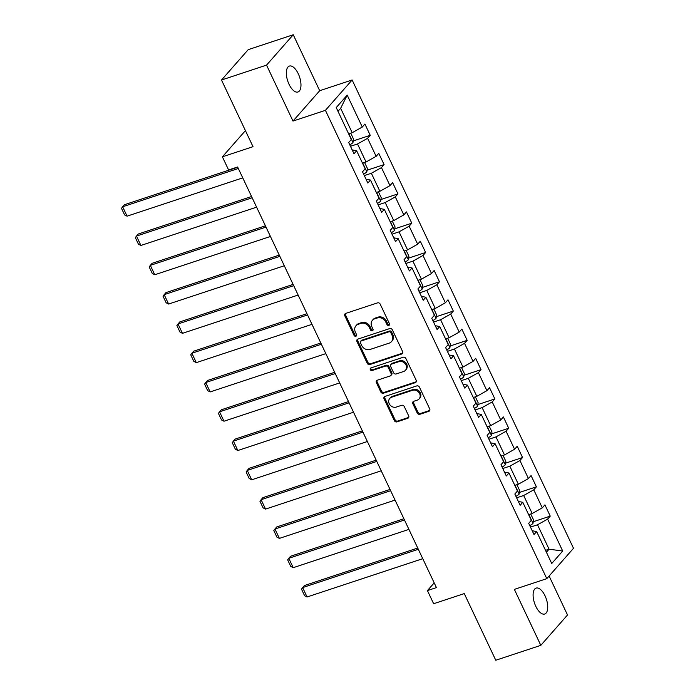<?xml version="1.0" encoding="UTF-8"?>
<svg xmlns="http://www.w3.org/2000/svg" width="695" height="695" viewBox="0 0 695 695"><rect width="100%" height="100%" fill="white"/><g stroke="black" fill="none" stroke-linecap="round" stroke-linejoin="round"><path stroke-width="1.04" d="M388.809 325.408A1.468 1.26 -138.7 0 0 389.435 323.705L380.182 304.123A2.094 1.798 -138.7 0 0 377.541 302.864L345.71 313.402A2.094 1.798 -138.7 0 0 344.816 315.825L354.068 335.407A1.468 1.26 -138.7 0 0 356.544 334.59L355.345 332.054A6.707 5.76 -138.7 0 1 355.97 325.755A6.707 5.76 -138.7 0 1 358.22 324.287L360.87 323.41A6.707 5.76 -138.7 0 1 369.314 327.432L370.513 329.969A1.468 1.26 -138.7 0 0 372.989 329.152L371.79 326.615A6.707 5.76 -138.7 0 1 372.416 320.317A6.707 5.76 -138.7 0 1 374.666 318.84L377.315 317.963A6.707 5.76 -138.7 0 1 385.768 321.985L386.959 324.522A1.468 1.26 -138.7 0 0 388.809 325.408M389.53 324.582A1.468 1.26 -138.7 0 0 389.556 324.574A1.468 1.26 -138.7 0 1 387.688 323.705L386.959 324.522M345.441 313.514A2.094 1.798 -138.7 0 0 345.537 315.009L354.789 334.59A1.468 1.26 -138.7 0 0 356.657 335.468M355.97 325.755L356.691 324.939A6.707 5.76 -138.7 0 1 358.941 323.462L361.591 322.584A6.707 5.76 -138.7 0 1 370.035 326.615L371.234 329.143A1.468 1.26 -138.7 0 0 373.111 330.021M545.028 595.806A13.657 6.246 71.7 0 0 536.123 588.092A13.657 6.246 71.7 0 0 535.793 606.309A13.657 6.246 71.7 0 0 544.706 614.024A13.657 6.246 71.7 0 0 545.028 595.806M298.277 73.783A13.657 6.246 71.7 0 0 289.363 66.068A13.657 6.246 71.7 0 0 289.033 84.286A13.657 6.246 71.7 0 0 297.947 92.001A13.657 6.246 71.7 0 0 298.277 73.783M417.243 413.03A2.094 1.798 -138.7 0 0 419.884 414.29L428.815 411.336A2.094 1.798 -138.7 0 0 429.71 408.903L419.433 387.158A2.094 1.798 -138.7 0 0 416.791 385.899L384.961 396.437A2.094 1.798 -138.7 0 0 384.066 398.861L394.343 420.614A2.094 1.798 -138.7 0 0 396.984 421.865L407.774 418.294A2.094 1.798 -138.7 0 0 408.669 415.871L404.264 406.558A2.094 1.798 -138.7 0 0 401.632 405.307L396.28 407.079A5.603 4.813 -138.7 0 1 389.886 404.803A5.603 4.813 -138.7 0 1 389.739 398.443A5.603 4.813 -138.7 0 1 391.615 397.21L412.569 390.277A5.603 4.813 -138.7 0 1 418.972 392.545A5.603 4.813 -138.7 0 1 419.111 398.913A5.603 4.813 -138.7 0 1 417.235 400.138L413.742 401.293A2.094 1.798 -138.7 0 0 412.847 403.726L417.243 413.03L417.964 412.213A2.094 1.798 -138.7 0 0 420.605 413.464L429.536 410.51A2.094 1.798 -138.7 0 0 429.805 410.397M266.541 65.113L292.995 121.069L319.7 90.706L293.247 34.75L266.541 65.113L221.505 80.021L253.015 146.68L222.383 156.818L228.594 169.962L237.603 166.982L436.434 587.605L427.425 590.585L433.637 603.729L464.269 593.591L495.778 660.25L540.814 645.342L567.52 614.979L549.111 576.025M292.995 121.069L325.425 110.331L546.8 578.648L514.37 589.386L540.814 645.342M401.719 354.007A2.094 1.798 -138.7 0 0 402.613 351.583L392.336 329.83A2.094 1.798 -138.7 0 0 389.695 328.579L357.864 339.108A2.094 1.798 -138.7 0 0 356.969 341.54L367.247 363.285A2.094 1.798 -138.7 0 0 369.888 364.545L401.719 354.007L402.44 353.19A2.094 1.798 -138.7 0 0 402.709 353.077M405.88 358.49L416.166 380.243A2.094 1.798 -138.7 0 1 415.271 382.667L383.432 393.205A2.094 1.798 -138.7 0 1 380.791 391.954L376.395 382.641A2.094 1.798 -138.7 0 1 377.289 380.217L390.199 375.943A2.094 1.798 -138.7 0 0 391.103 373.51L388.184 367.334A2.094 1.798 -138.7 0 0 385.543 366.083L372.103 370.531A1.468 1.26 -138.7 0 1 370.878 367.95L403.248 357.239A2.094 1.798 -138.7 0 1 405.88 358.49M221.505 80.021L248.211 49.658L293.247 34.75M325.425 110.331L352.13 79.977L573.505 548.286L546.8 578.648M533.239 521.754L550.249 516.116L544.923 504.848L542.291 507.845L533.769 489.819L536.401 486.821L531.076 475.562L528.443 478.551L519.921 460.524L522.562 457.536L517.236 446.268L514.595 449.257L506.073 431.23L508.714 428.242L503.389 416.974L500.748 419.971L492.234 401.945L494.866 398.947L489.541 387.68L486.908 390.677L478.386 372.65L481.018 369.653L475.693 358.385L473.06 361.383L464.538 343.356L467.17 340.359L461.845 329.091L459.213 332.088L450.69 314.062L453.322 311.065L447.997 299.797L445.365 302.794L436.842 284.768L439.475 281.77L434.149 270.503L431.517 273.5L422.994 255.473L425.627 252.476L420.301 241.217L417.669 244.206L409.147 226.179L411.788 223.191L406.462 211.923L403.821 214.911L395.299 196.885L397.94 193.896L392.614 182.629L389.973 185.626L381.459 167.599L384.092 164.602L378.766 153.334L376.134 156.332L367.612 138.305L370.244 135.308L364.918 124.04L362.286 127.037L347.196 95.111L336.224 107.586L351.314 139.504L348.682 142.501L354.007 153.769L356.639 150.772L352.183 149.92M550.249 516.116L547.617 519.113L562.707 551.039L551.734 563.506L536.644 531.588L534.012 534.577L528.686 523.318L531.319 520.32L522.796 502.294L520.164 505.291L514.839 494.023L517.471 491.026L508.957 473L506.316 475.997L500.991 464.729L503.623 461.732L495.109 443.705L492.468 446.703L487.143 435.435L489.784 432.438L481.261 414.411L478.629 417.408L473.295 406.141L475.936 403.143L467.414 385.117L464.781 388.114L459.456 376.846L462.088 373.849L453.566 355.823L450.933 358.82L445.608 347.552L448.24 344.564L439.718 326.537L437.086 329.526L431.76 318.258L434.392 315.269L425.87 297.243L423.238 300.231L417.912 288.972L420.544 285.975L412.022 267.949L409.39 270.946L404.064 259.678L406.697 256.681L398.174 238.654L395.542 241.652L390.216 230.384L392.849 227.387L384.335 209.36L381.694 212.357L376.369 201.09L379.01 198.092L370.487 180.066L367.846 183.063L362.521 171.795L365.162 168.798L356.639 150.772M516.637 497.82L523.674 495.492L532.196 513.518L528.66 514.682M518.348 501.443L522.796 502.294M532.196 513.518L542.291 507.845M523.674 495.492L533.769 489.819M502.789 468.526L509.826 466.197L518.348 484.224L514.813 485.397M504.501 472.148L508.957 473M518.348 484.224L528.443 478.551M509.826 466.197L519.921 460.524M488.941 439.231L495.987 436.903L504.501 454.93L500.965 456.102M490.653 442.854L495.109 443.705M504.501 454.93L514.595 449.257M495.987 436.903L506.073 431.23M475.093 409.937L482.139 407.609L490.661 425.635L487.117 426.808M476.805 413.56L481.261 414.411M490.661 425.635L500.748 419.971M482.139 407.609L492.234 401.945M461.245 380.643L468.291 378.315L476.813 396.341L473.269 397.514M462.957 384.266L467.414 385.117M476.813 396.341L486.908 390.677M468.291 378.315L478.386 372.65M447.398 351.357L454.443 349.02L462.966 367.047L459.421 368.22M449.109 354.971L453.566 355.823M462.966 367.047L473.06 361.383M454.443 349.02L464.538 343.356M433.55 322.063L440.595 319.726L449.118 337.753L445.573 338.925M435.27 325.677L439.718 326.537M449.118 337.753L459.213 332.088M440.595 319.726L450.69 314.062M419.711 292.769L426.747 290.432L435.27 308.458L431.734 309.631M421.422 296.391L425.87 297.243M435.27 308.458L445.365 302.794M426.747 290.432L436.842 284.768M405.863 263.474L412.899 261.146L421.422 279.173L417.886 280.337M407.574 267.097L412.022 267.949M421.422 279.173L431.517 273.5M412.899 261.146L422.994 255.473M392.015 234.18L399.052 231.852L407.574 249.879L404.038 251.051M393.726 237.803L398.174 238.654M407.574 249.879L417.669 244.206M399.052 231.852L409.147 226.179M378.167 204.886L385.212 202.558L393.726 220.584L390.19 221.757M379.878 208.509L384.335 209.36M393.726 220.584L403.821 214.911M385.212 202.558L395.299 196.885M364.319 175.592L371.365 173.263L379.887 191.29L376.342 192.463M366.03 179.214L370.487 180.066M379.887 191.29L389.973 185.626M371.365 173.263L381.459 167.599M350.471 146.298L357.517 143.969L366.039 161.996L362.495 163.169M366.039 161.996L376.134 156.332M357.517 143.969L367.612 138.305M347.196 95.111L340.654 108.29L352.191 132.702L348.647 133.874M352.191 132.702L362.286 127.037M319.7 90.706L352.13 79.977M434.201 582.879L427.425 590.585M245.422 130.625L222.383 156.818M340.654 108.29L337.987 111.322M545.523 550.362L549.059 549.189L537.522 524.777L530.485 527.114M546.4 552.221L549.059 549.189L562.707 551.039M532.196 530.737L536.644 531.588M537.522 524.777L547.617 519.113M353.225 140.937L370.244 135.308M367.073 170.232L384.092 164.602M380.921 199.526L397.94 193.896M394.769 228.82L411.788 223.191M408.617 258.114L425.627 252.476M422.464 287.409L439.475 281.77M436.304 316.703L453.322 311.065M450.151 345.988L467.17 340.359M463.999 375.283L481.018 369.653M477.847 404.577L494.866 398.947M491.695 433.871L508.714 428.242M505.543 463.165L522.562 457.536M519.391 492.46L536.401 486.821M387.688 323.705L386.49 321.168A6.707 5.76 -138.7 0 0 378.037 317.146L377.315 317.963M372.416 320.317L373.137 319.491A6.707 5.76 -138.7 0 1 375.387 318.023L378.037 317.146M357.595 339.23A2.094 1.798 -138.7 0 0 357.69 340.715L367.968 362.469A2.094 1.798 -138.7 0 0 370.609 363.728L402.44 353.19M390.816 332.679A1.468 1.26 -138.7 0 0 388.974 331.802L361.026 341.045A1.468 1.26 -138.7 0 0 360.401 342.748L361.661 345.424A6.707 5.76 -138.7 0 0 370.114 349.446L389.209 343.121A6.707 5.76 -138.7 0 0 391.459 341.653A6.707 5.76 -138.7 0 0 392.084 335.355L390.816 332.679L391.537 331.863A1.468 1.26 -138.7 0 0 389.695 330.976L388.974 331.802M360.54 341.367L361.261 340.55A1.468 1.26 -138.7 0 1 361.748 340.229L389.695 330.976M391.459 341.653L392.18 340.828A6.707 5.76 -138.7 0 0 392.805 334.53L392.084 335.355M391.537 331.863L392.805 334.53M377.029 380.33A2.094 1.798 -138.7 0 0 377.116 381.824L381.52 391.129A2.094 1.798 -138.7 0 0 384.153 392.388L415.992 381.85A2.094 1.798 -138.7 0 0 416.253 381.737M390.903 375.482L391.624 374.657A2.094 1.798 -138.7 0 0 391.824 372.694L388.905 366.517A2.094 1.798 -138.7 0 0 386.264 365.257L372.824 369.705L372.103 370.531M370.861 367.959A1.468 1.26 -138.7 0 0 372.824 369.705M403.595 371.504A5.603 4.813 -138.7 0 0 405.472 370.279A5.603 4.813 -138.7 0 0 405.333 363.911A5.603 4.813 -138.7 0 0 398.939 361.643L391.554 364.093A2.094 1.798 -138.7 0 0 390.66 366.517L393.579 372.694A2.094 1.798 -138.7 0 0 396.211 373.953L403.595 371.504M405.472 370.279L406.201 369.453A5.603 4.813 -138.7 0 0 406.054 363.094A5.603 4.813 -138.7 0 0 399.66 360.827L398.939 361.643M390.851 364.545L391.572 363.728A2.094 1.798 -138.7 0 1 392.275 363.268L399.66 360.827M413.473 401.406A2.094 1.798 -138.7 0 0 413.568 402.9L417.964 412.213M419.111 398.913L419.832 398.087A5.603 4.813 -138.7 0 0 419.693 391.728A5.603 4.813 -138.7 0 0 413.299 389.461L412.569 390.277M389.739 398.443L390.46 397.618A5.603 4.813 -138.7 0 1 392.336 396.393L413.299 389.461M384.691 396.55A2.094 1.798 -138.7 0 0 384.787 398.044L395.064 419.789A2.094 1.798 -138.7 0 0 397.705 421.048L408.495 417.478A2.094 1.798 -138.7 0 0 408.756 417.365M237.725 167.226L124.44 204.73L122.633 206.78L238.316 168.485M350.184 133.362L350.862 133.431L353.52 139.07L352.964 142.588A5.656 1.303 154.7 0 1 349.767 144.812M242.755 177.877L127.072 216.162L124.605 214.92L121.495 208.344L122.633 206.78L127.072 216.162M350.723 138.27L350.506 137.792M251.573 196.52L138.279 234.015L136.481 236.074L252.163 197.78M364.032 162.656L364.71 162.726L367.368 168.364L366.812 171.882A5.656 1.303 154.7 0 1 363.615 174.106M256.603 207.171L140.92 245.457L138.453 244.214L135.343 237.638L136.481 236.074L140.92 245.457M364.571 167.556L364.354 167.087M265.412 225.814L152.127 263.309L150.328 265.36L266.011 227.074M377.88 191.95L378.549 192.02L381.216 197.658L380.66 201.176A5.656 1.303 154.7 0 1 377.463 203.392M270.451 236.465L154.768 274.751L152.301 273.5L149.19 266.932L150.328 265.36L154.768 274.751M378.419 196.85L378.193 196.381M279.26 255.108L165.975 292.604L164.176 294.654L279.859 256.368M391.728 221.245L392.397 221.314L395.064 226.944L394.508 230.462A5.656 1.303 154.7 0 1 391.311 232.686M284.298 265.751L168.607 304.045L166.14 302.794L163.038 296.226L164.176 294.654L168.607 304.045M392.267 226.144L392.041 225.675M293.108 284.403L179.823 321.898L178.016 323.948L293.707 285.662M405.576 250.539L406.245 250.608L408.912 256.238L408.356 259.756A5.656 1.303 154.7 0 1 405.159 261.98M298.138 295.045L182.455 333.339L179.988 332.088L176.886 325.521L178.016 323.948L182.455 333.339M406.115 255.439L405.889 254.969M306.955 313.697L193.67 351.192L191.863 353.242L307.546 314.948M419.424 279.833L420.093 279.903L422.76 285.532L422.204 289.051A5.656 1.303 154.7 0 1 418.998 291.274M311.986 324.339L196.303 362.634L193.835 361.383L190.734 354.815L191.863 353.242L196.303 362.634M419.962 284.733L419.737 284.264M320.803 342.991L207.518 380.486L205.711 382.537L321.394 344.242M433.272 309.127L433.941 309.197L436.599 314.826L436.043 318.345A5.656 1.303 154.7 0 1 432.846 320.569M325.833 353.633L210.151 391.928L207.683 390.677L204.582 384.1L205.711 382.537L210.151 391.928M433.81 314.027L433.584 313.558M334.651 372.277L221.366 409.781L219.559 411.831L335.242 373.536M447.111 338.422L447.789 338.482L450.447 344.121L449.891 347.639A5.656 1.303 154.7 0 1 446.694 349.863M339.681 382.928L223.998 421.222L221.531 419.971L218.421 413.395L219.559 411.831L223.998 421.222M447.649 343.321L447.432 342.852M348.499 401.571L235.214 439.075L233.407 441.125L349.09 402.831M460.959 367.707L461.636 367.777L464.295 373.415L463.739 376.933A5.656 1.303 154.7 0 1 460.542 379.157M353.529 412.222L237.846 450.508L235.379 449.265L232.269 442.689L233.407 441.125L237.846 450.508M461.497 372.616L461.28 372.138M362.347 430.865L249.062 468.361L247.255 470.419L362.938 432.125M474.807 397.001L475.484 397.071L478.143 402.709L477.587 406.228A5.656 1.303 154.7 0 1 474.39 408.452M367.377 441.516L251.694 479.802L249.227 478.56L246.117 471.983L247.255 470.419L251.694 479.802M475.345 401.91L475.128 401.432M376.186 460.159L262.901 497.655L261.103 499.705L376.786 461.419M488.655 426.296L489.323 426.365L491.991 432.003L491.434 435.522A5.656 1.303 154.7 0 1 488.238 437.737M381.225 470.81L265.542 509.096L263.075 507.845L259.965 501.277L261.103 499.705L265.542 509.096M489.193 431.195L488.967 430.726M390.034 489.454L276.749 526.949L274.951 528.999L390.633 490.713M502.502 455.59L503.171 455.659L505.838 461.289L505.282 464.816A5.656 1.303 154.7 0 1 502.085 467.031M395.073 500.096L279.381 538.39L276.914 537.139L273.813 530.572L274.951 528.999L279.381 538.39M503.041 460.49L502.815 460.02M403.882 518.748L290.597 556.243L288.79 558.293L404.481 520.008M516.35 484.884L517.019 484.954L519.686 490.583L519.13 494.102A5.656 1.303 154.7 0 1 515.933 496.326M408.912 529.39L293.229 567.685L290.762 566.434L287.661 559.866L288.79 558.293L293.229 567.685M516.889 489.784L516.663 489.315M417.73 548.042L304.445 585.538L302.638 587.588L418.32 549.293M530.198 514.178L530.867 514.248L533.534 519.877L532.978 523.396A5.656 1.303 154.7 0 1 529.772 525.62M422.76 558.684L307.077 596.979L304.61 595.728L301.508 589.16L302.638 587.588L307.077 596.979M530.737 519.078L530.511 518.609M386.49 321.168L385.768 321.985M375.387 318.023L374.666 318.84M371.234 329.143L370.513 329.969M370.035 326.615L369.314 327.432M361.591 322.584L360.87 323.41M358.941 323.462L358.22 324.287M354.789 334.59L354.068 335.407M345.537 315.009L344.816 315.825M370.609 363.728L369.888 364.545M367.968 362.469L367.247 363.285M357.69 340.715L356.969 341.54M361.748 340.229L361.026 341.045M415.992 381.85L415.271 382.667M384.153 392.388L383.432 393.205M381.52 391.129L380.791 391.954M377.116 381.824L376.395 382.641M391.824 372.694L391.103 373.51M388.905 366.517L388.184 367.334M386.264 365.257L385.543 366.083M392.275 363.268L391.554 364.093M413.568 402.9L412.847 403.726M392.336 396.393L391.615 397.21M408.495 417.478L407.774 418.294M397.705 421.048L396.984 421.865M395.064 419.789L394.343 420.614M384.787 398.044L384.066 398.861M429.536 410.51L428.815 411.336M420.605 413.464L419.884 414.29M352.982 142.501L348.873 133.805M366.83 171.795L362.721 163.099M380.678 201.081L376.56 192.385M394.517 230.375L390.408 221.679M408.365 259.669L404.255 250.973M422.213 288.964L418.103 280.267M436.06 318.258L431.951 309.562M449.908 347.552L445.799 338.856M463.756 376.846L459.647 368.15M477.604 406.141L473.495 397.444M491.452 435.426L487.334 426.73M505.3 464.72L501.182 456.024M519.139 494.015L515.03 485.319M532.987 523.309L528.878 514.613"/></g></svg>
